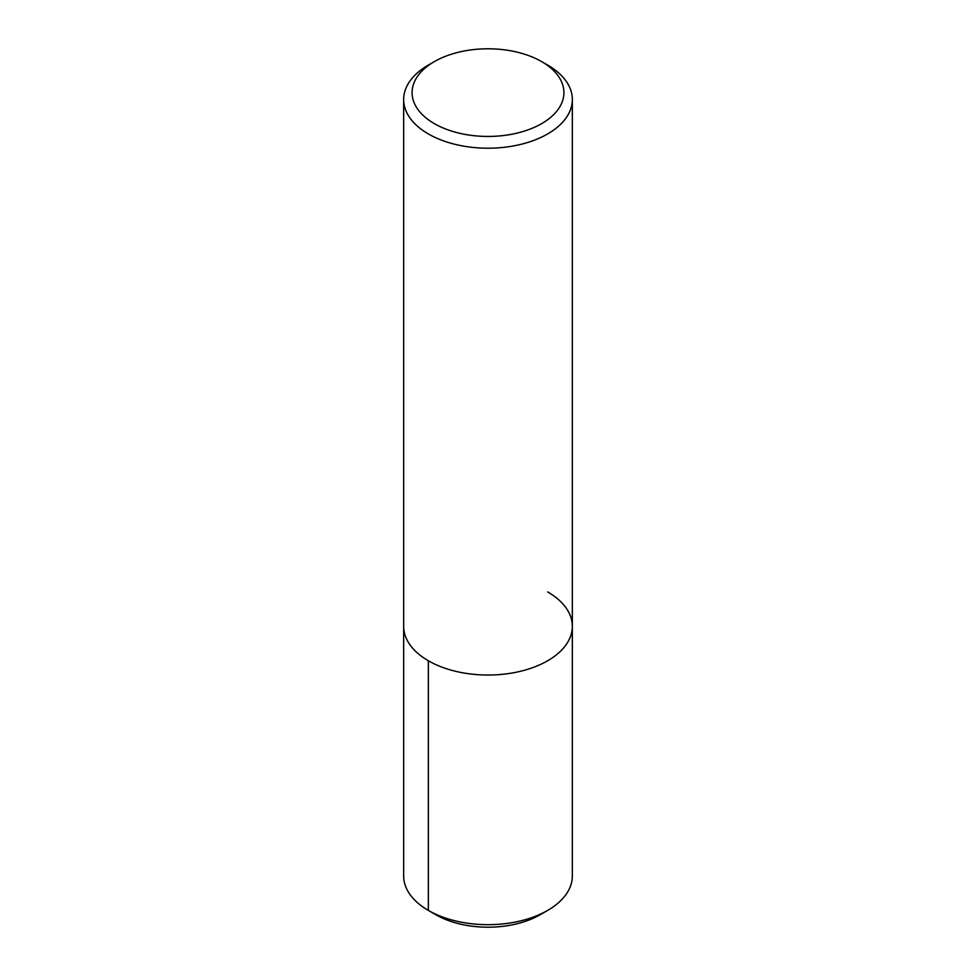 <?xml version="1.0" encoding="UTF-8"?>
<svg xmlns="http://www.w3.org/2000/svg" width="976" height="976" viewBox="0 0 976 976"><rect width="100%" height="100%" fill="white"/><g stroke="black" fill="none" stroke-linecap="round" stroke-linejoin="round"><path stroke-width="1.46" d="M541.68 61.634L541.68 61.634A75.908 43.822 180 0 1 541.68 123.61A75.908 43.822 180 0 1 434.32 123.61A75.908 43.822 180 0 1 434.32 61.634A75.908 43.822 180 0 1 541.68 61.634L547.646 65.075A84.339 48.69 180 0 1 572.339 99.515A84.339 48.69 180 0 1 488 148.206A84.339 48.69 180 0 1 403.661 99.503A84.339 48.69 180 0 1 428.354 65.075L434.32 61.634M547.646 591.907A84.339 48.69 180 0 1 572.339 626.348A84.339 48.69 180 0 1 488 675.038A84.339 48.69 180 0 1 403.661 626.336L403.661 99.515M572.339 626.336L572.339 875.984A84.339 48.69 180 0 1 547.646 910.413L540.192 914.719A73.798 42.602 180 0 1 435.808 914.719L428.354 910.413A84.339 48.69 180 0 1 403.661 875.984L403.661 626.336A84.339 48.69 180 0 0 488 675.038A84.339 48.69 180 0 0 572.339 626.348L572.339 99.515M547.646 910.413A84.339 48.69 180 0 1 428.354 910.413L435.821 914.719M428.354 660.776L428.354 910.413"/></g></svg>
